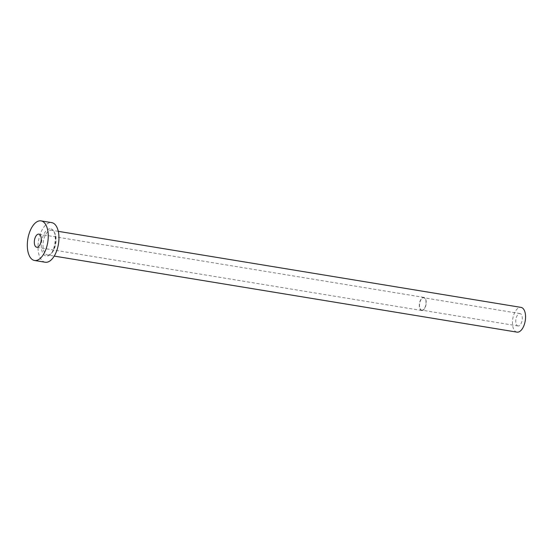 <?xml version="1.0" encoding="UTF-8"?>
<svg xmlns="http://www.w3.org/2000/svg" width="553" height="553" viewBox="0 0 553 553"><rect width="100%" height="100%" fill="white"/><g stroke="black" fill="none" stroke-linecap="round" stroke-linejoin="round"><path stroke-width="0.41" stroke-dasharray="2.77 2.07" d="M422.126 310.15A6.27 3.152 99.3 0 1 421.752 310.136A6.27 3.152 99.3 0 1 419.603 303.804A6.27 3.152 99.3 0 1 423.411 297.742A6.27 3.152 99.3 0 1 423.785 297.763A6.27 3.152 99.3 0 1 425.934 304.095A6.27 3.152 99.3 0 1 422.126 310.15M518.375 325.966A6.27 3.152 99.3 0 1 518.002 325.952A6.27 3.152 99.3 0 1 515.852 319.62A6.27 3.152 99.3 0 1 519.654 313.565A6.27 3.152 99.3 0 1 520.034 313.579A6.27 3.152 99.3 0 1 522.184 319.911A6.27 3.152 99.3 0 1 518.375 325.966M422.091 310.523A6.643 3.346 99.3 0 1 421.69 310.503A6.643 3.346 99.3 0 1 419.416 303.797A6.643 3.346 99.3 0 1 423.446 297.369A6.643 3.346 99.3 0 1 423.847 297.39A6.643 3.346 99.3 0 1 426.128 304.102A6.643 3.346 99.3 0 1 422.091 310.523M516.986 332.139A12.539 6.304 99.3 0 1 512.679 319.475A12.539 6.304 99.3 0 1 520.297 307.357A12.539 6.304 99.3 0 1 521.05 307.392M45.222 262.233A20.06 10.092 99.3 0 1 38.344 241.979A20.06 10.092 99.3 0 1 50.53 222.583A20.06 10.092 99.3 0 1 51.733 222.638M49.888 228.79A13.79 6.94 -80.7 0 0 41.413 242.933A13.79 6.94 -80.7 0 0 47.067 256.087A13.79 6.94 -80.7 0 0 55.542 241.944A13.79 6.94 -80.7 0 0 49.888 228.79M48.263 255.023A12.539 6.304 99.3 0 1 47.517 254.988A12.539 6.304 99.3 0 1 43.217 242.325A12.539 6.304 99.3 0 1 50.828 230.207A12.539 6.304 99.3 0 1 51.581 230.242A12.539 6.304 99.3 0 1 55.881 242.898A12.539 6.304 99.3 0 1 48.263 255.023M518.002 325.952L421.752 310.136M421.69 310.503L36.705 247.239M58.286 231.341L51.581 230.242C58.314 229.419 55.023 256.129 48.049 255.009L54.222 256.087M423.847 297.39L38.862 234.119M520.034 313.579L423.785 297.763"/><path stroke-width="0.83" d="M38.461 234.106A6.643 3.346 -80.7 0 0 34.424 240.527A6.643 3.346 -80.7 0 0 36.705 247.239A6.643 3.346 -80.7 0 0 37.106 247.253A6.643 3.346 -80.7 0 0 41.143 240.832A6.643 3.346 -80.7 0 0 38.862 234.119A6.643 3.346 -80.7 0 0 38.461 234.106M58.286 231.341L521.05 307.392A12.539 6.304 99.3 0 1 525.35 320.056A12.539 6.304 99.3 0 1 517.732 332.173A12.539 6.304 99.3 0 1 516.986 332.139L54.222 256.087M41.04 220.882L51.733 222.638A20.06 10.092 99.3 0 1 58.611 242.898A20.06 10.092 99.3 0 1 46.424 262.288A20.06 10.092 99.3 0 1 45.222 262.233L34.528 260.477A20.06 10.092 99.3 0 1 27.65 240.223A20.06 10.092 99.3 0 1 39.837 220.827A20.06 10.092 99.3 0 1 41.04 220.882A20.06 10.092 99.3 0 1 47.917 241.136A20.06 10.092 99.3 0 1 35.731 260.532A20.06 10.092 99.3 0 1 34.528 260.477"/></g></svg>
